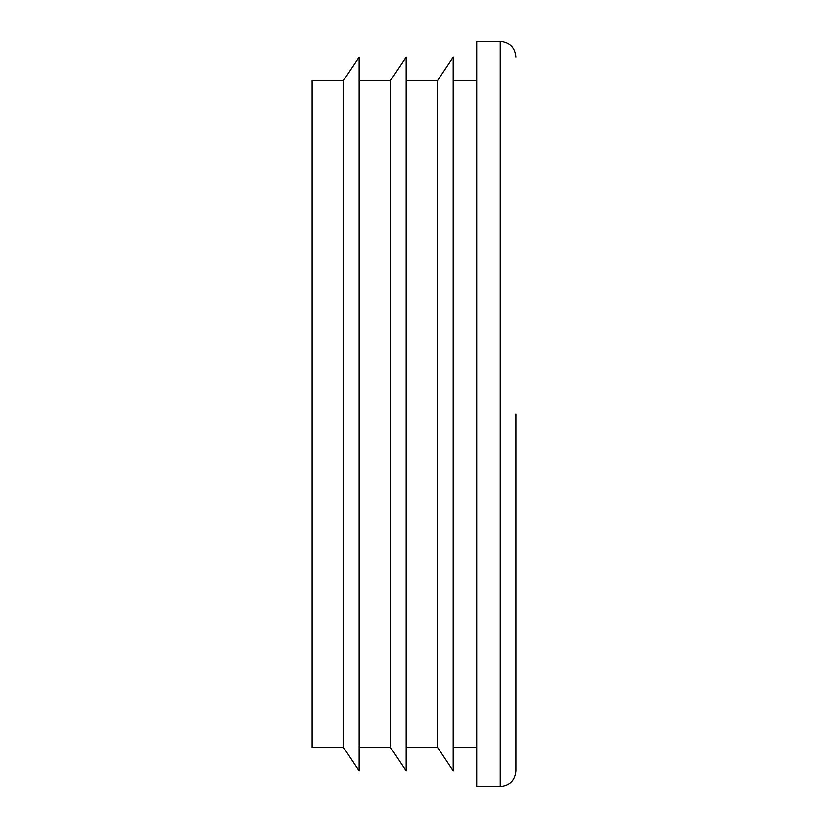 <?xml version="1.0" encoding="UTF-8"?>
<svg xmlns="http://www.w3.org/2000/svg" width="828" height="828" viewBox="0 0 828 828"><rect width="100%" height="100%" fill="white"/><g stroke="black" fill="none" stroke-linecap="round" stroke-linejoin="round"><path stroke-width="1.24" d="M359.093 80.616L390.464 80.616L390.464 747.384L359.093 747.384M515.979 57.091C515.047 47.558 509.81 42.331 500.288 41.4L500.288 786.6C509.81 785.668 515.047 780.442 515.979 770.909L515.979 414M343.403 414L343.403 747.384L359.093 770.909L359.093 57.091L343.403 80.616L343.403 414M343.403 80.616L312.021 80.616L312.021 747.384L343.403 747.384M406.155 80.616L437.536 80.616L437.536 747.384L406.155 747.384M500.288 41.4L476.752 41.4L476.752 786.6L500.288 786.6M437.536 80.616L453.216 57.091L453.216 770.909L437.536 747.384M390.464 80.616L406.155 57.091L406.155 770.909L390.464 747.384M476.752 80.616L453.216 80.616M476.752 747.384L453.216 747.384"/></g></svg>
